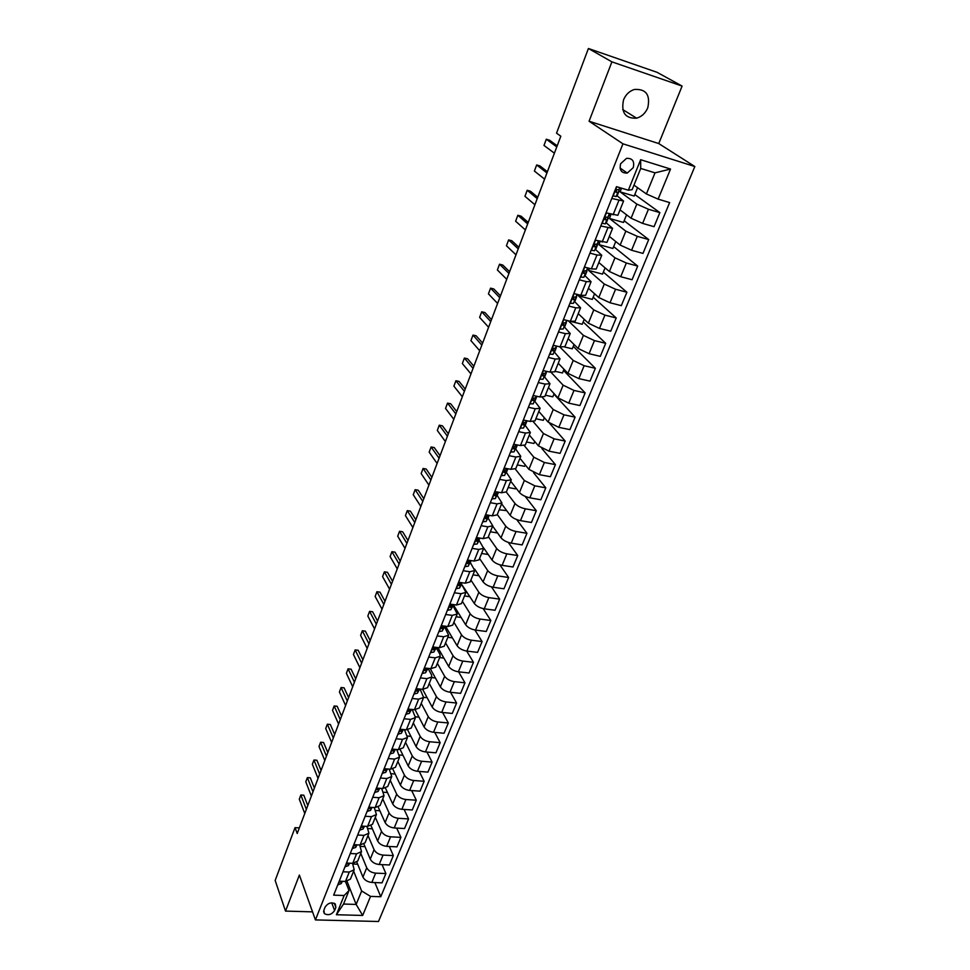 <?xml version="1.0" encoding="UTF-8"?>
<svg xmlns="http://www.w3.org/2000/svg" width="970" height="970" viewBox="0 0 970 970"><rect width="100%" height="100%" fill="white"/><g stroke="black" fill="none" stroke-linecap="round" stroke-linejoin="round"><path stroke-width="1.45" d="M623.564 99.801C620.885 112.544 625.226 118.667 636.599 118.182C641.679 116.691 645.402 113.248 647.754 107.852C650.543 94.878 646.068 88.755 634.344 89.47C629.397 91.083 625.795 94.526 623.564 99.801M620.618 163.76C619.212 170.15 621.43 173.254 627.25 173.06L633.252 167.664C634.695 161.214 632.44 158.11 626.523 158.352L620.618 163.76M682.104 86.075L611.9 61.85L589.081 121.238L658.751 143.56L682.104 86.075L657.09 72.326L588.414 48.5L556.537 133.169L560.818 136.224L297.208 833.521L295.038 827.652L275.165 880.445L285.507 911.097L312.546 911.861M658.751 143.56L694.835 166.537L378.506 921.5L315.432 919.912L622.946 143.815L694.835 166.537M334.601 910.527L335.862 907.399L335.293 903.943C331.388 901.918 327.993 902.961 325.108 907.083L323.859 910.224L324.38 913.607C328.272 915.68 331.679 914.649 334.601 910.527L331.704 902.815M370.54 896.389L362.683 915.45L336.396 914.734L344.144 895.504L349.006 890.545L343.55 904.04L356.148 904.428L361.64 890.993L370.54 896.389L380.774 896.741L669.639 202.584L658.121 199.129L646.396 193.951L655.017 172.854L640.721 168.44L632.149 189.671L628.354 190.217L640.649 159.71L670.537 169.047L658.121 199.129M628.354 190.217L616.483 186.664L333.656 895.152L344.144 895.504M611.9 61.85L588.414 48.5M589.081 121.238L622.946 143.815M315.432 919.912L299.366 875.061L285.507 911.097M299.33 827.883L295.038 827.652M347.042 881.354L356.148 904.428L362.683 915.45M349.006 890.545L345.417 881.427M611.779 198.45L623.577 201.057L616.944 195.685M600.782 225.986L612.579 228.362L606.141 222.785M589.966 253.097L596.962 255.001L601.752 255.255L595.495 249.46M579.308 279.796L586.28 281.615L591.082 281.724L585.007 275.735M568.808 306.071L575.756 307.817L580.581 307.805L574.664 301.609M558.477 331.958L565.401 333.619L570.227 333.486L564.479 327.096M548.305 357.457L555.192 359.046L560.042 358.779L554.44 352.207M538.277 382.568L545.14 384.084L550.002 383.708L544.546 376.954M528.395 407.303L535.246 408.746L540.108 408.261L534.797 401.337M518.671 431.686L525.485 433.056L530.36 432.45L525.194 425.357M509.08 455.706L515.87 457.015L520.757 456.3L515.713 449.037M499.635 479.374L506.388 480.611L511.287 479.798L506.376 472.378M490.311 502.702L497.052 503.879L501.951 502.969L497.173 495.391L498.471 492.214L495.282 498.616L491.851 498.859M481.132 525.704L487.849 526.819L492.76 525.801L488.092 518.077L489.219 515.337M472.087 548.377L478.768 549.432L483.678 548.317L479.144 540.448M463.163 570.724L469.82 571.718L474.742 570.518L470.317 562.503M454.36 592.767L460.992 593.701L465.927 592.403L461.611 584.255M445.691 614.495L452.299 615.368L457.222 613.998L453.026 605.716M437.13 635.932L443.714 636.744L448.649 635.289L444.551 626.875M428.691 657.066L435.251 657.83L440.186 656.29L439.846 654.132L436.185 647.754M420.374 677.909L426.897 678.636L431.844 676.999L431.529 674.817L427.952 668.354L425.587 672.756L422.144 673.483M412.165 698.485L418.664 699.152L423.611 697.442L420.022 689.064M404.066 718.77L410.54 719.388L415.487 717.606L412.177 709.482M396.063 738.788L402.526 739.358L407.473 737.503L404.417 729.634M388.182 758.552L394.608 759.073L399.555 757.146L396.754 749.507M380.398 778.037L386.8 778.522L391.747 776.521L389.164 769.113M372.722 797.279L379.1 797.716L384.047 795.655L381.659 788.452M365.144 816.267L371.486 816.655L376.433 814.533L374.25 807.537M357.651 835.012L363.98 835.364L368.927 833.169L366.915 826.379M350.267 853.515L356.572 853.818L361.519 851.575L359.664 844.967M342.98 871.787L349.248 872.042L354.195 869.738L352.498 863.312M353.638 871.133L361.64 890.993M356.863 862.209L362.938 877.074C364.623 880.19 367.582 881.972 371.825 882.445L382.047 882.845L385.89 873.57L382.059 864.634M360.767 853.418L366.733 867.774C368.418 870.878 371.389 872.66 375.645 873.145L385.89 873.57M363.932 844.143L370.249 859.141C371.946 862.221 374.929 864.015 379.197 864.512L389.455 864.961L393.347 855.588L389.334 846.483M367.994 835.485L374.08 849.72C375.802 852.788 378.797 854.582 383.065 855.091L393.347 855.588M371.061 825.797L377.633 840.966C379.367 844.033 382.374 845.816 386.666 846.337L396.96 846.871L400.901 837.365L396.694 828.089M375.317 817.322L381.525 831.435C383.271 834.479 386.29 836.273 390.583 836.807L400.901 837.365M378.264 807.185L385.126 822.572C386.884 825.603 389.916 827.398 394.22 827.943L404.563 828.538L408.552 818.91L404.126 809.453M382.726 798.928L389.055 812.909C390.837 815.928 393.881 817.722 398.197 818.28L408.552 818.91M385.514 788.283L392.717 803.936C394.499 806.943 397.554 808.737 401.883 809.307L412.262 809.962L416.3 800.214L411.656 790.562M390.231 780.304L396.694 794.151C398.5 797.146 401.568 798.928 405.896 799.522L416.3 800.214M392.838 769.101L400.392 785.057C402.223 788.04 405.302 789.835 409.643 790.429L420.058 791.156L424.145 781.286L419.258 771.441M397.833 761.426L404.429 775.139C406.272 778.11 409.364 779.904 413.717 780.51L424.145 781.286M400.21 749.628L408.176 765.924C410.031 768.883 413.135 770.677 417.5 771.295L427.952 772.108L432.099 762.105L426.958 752.053M405.533 742.317L412.262 755.885C414.129 758.831 417.258 760.613 421.623 761.256L432.099 762.105M407.642 729.84L416.069 746.548C417.949 749.483 421.077 751.277 425.454 751.92L435.954 752.805L440.162 742.668L434.742 732.398M413.329 722.965L420.204 736.375C422.108 739.285 425.248 741.08 429.637 741.747L440.162 742.668M415.124 709.749L424.06 726.918C425.975 729.816 429.128 731.61 433.529 732.289L444.066 733.247L448.322 722.977L442.599 712.477M421.235 703.347L428.255 716.612C430.183 719.497 433.36 721.28 437.761 721.971L448.322 722.977M420.471 689.9L420.774 689.136M422.641 689.343L432.147 707.021C434.099 709.894 437.288 711.689 441.702 712.392L452.275 713.435L456.591 703.032L450.553 692.289M429.237 683.474L436.403 696.581C438.367 699.431 441.568 701.225 445.994 701.94L456.591 703.032M428.619 669.567L429.055 668.476M430.207 668.609L440.356 686.869C442.332 689.706 445.545 691.489 449.983 692.228L460.604 693.356L464.969 682.807L458.592 671.822M437.349 663.335L444.66 676.272C446.661 679.097 449.886 680.891 454.336 681.643L464.969 682.807M436.876 648.954L437.446 647.523M437.834 647.572L448.673 666.438C450.686 669.239 453.924 671.034 458.386 671.798L469.031 672.998L473.469 662.316L466.703 651.064M445.57 642.928L453.038 655.696C455.075 658.497 458.325 660.279 462.787 661.067L473.469 662.316M445.254 628.063L445.788 626.717L457.1 645.729C459.149 648.506 462.411 650.288 466.885 651.088L477.592 652.373L482.078 641.546L474.9 629.991M453.899 622.255L461.526 634.841C463.599 637.605 466.873 639.388 471.359 640.2L482.078 641.546M453.742 606.88L454.093 605.995L465.636 624.728C467.734 627.469 471.02 629.263 475.518 630.088L486.249 631.47L490.808 620.485L483.157 608.602M462.338 601.291L470.135 613.707C472.232 616.423 475.542 618.205 480.053 619.054L490.808 620.485M462.35 585.419L474.306 603.449C476.428 606.153 479.75 607.935 484.26 608.808L495.039 610.275L499.659 599.133L491.487 586.886M470.899 580.048L478.853 592.27C480.999 594.962 484.333 596.744 488.856 597.617L499.659 599.133M474.621 569.087L483.084 581.879C485.242 584.546 488.589 586.329 493.136 587.226L503.951 588.79L508.632 577.489L499.865 564.819M479.58 558.514L487.692 570.542C489.874 573.185 493.245 574.967 497.792 575.877L508.632 577.489M483.751 548.026L491.984 560.005C494.191 562.636 497.561 564.407 502.12 565.34L512.984 567.001L517.725 555.543L508.28 542.4M488.371 536.677L496.664 548.499C498.883 551.118 502.278 552.888 506.849 553.834L517.725 555.543M492.639 526.092L501.017 537.817C503.248 540.411 506.667 542.182 511.238 543.151L522.139 544.91L526.952 533.294L516.719 519.593M497.295 514.536L505.758 526.164C508.013 528.723 511.445 530.505 516.028 531.487L526.952 533.294M501.623 503.806L510.171 515.325C512.451 517.871 515.882 519.641 520.49 520.647L531.427 522.503L536.301 510.729L525.158 496.361M506.328 492.081L514.985 503.491C517.277 506.025 520.732 507.795 525.34 508.813L536.301 510.729M510.717 481.205L519.459 492.505C521.775 495.003 525.243 496.786 529.862 497.816L540.848 499.78L545.795 487.837L533.561 472.681M515.349 469.116L524.333 480.502L534.797 485.825L545.795 487.837M519.956 458.276L528.88 469.359L539.381 474.657L550.402 476.731L555.422 464.618L541.818 448.455M524.333 445.666L533.827 457.185L544.376 462.496L555.422 464.618M529.317 435.033L538.435 445.873L549.032 451.171L560.09 453.354L565.183 441.059L549.711 423.441M533.306 421.72L543.455 433.529L554.1 438.828L565.183 441.059M538.823 411.45L548.123 422.059L558.817 427.346L569.923 429.625L575.101 417.161L553.918 394.087M542.218 397.276L553.227 409.534L563.97 414.808L575.101 417.161M548.462 387.527L557.968 397.882L568.759 403.156L579.902 405.557L585.153 392.899L563.521 370.382M551.045 372.322L563.133 385.175L573.985 390.437L585.153 392.899M558.235 363.265L567.947 373.353L578.847 378.615L590.027 381.137L595.35 368.297L573.27 346.338M559.726 346.811L573.197 360.452L584.146 365.714L595.35 368.297M568.153 338.639L578.071 348.46L589.081 353.711L600.297 356.354L605.704 343.319L583.152 321.955M584.231 319.3L582.218 324.259L568.384 320.864L583.406 335.365L594.452 340.615L605.704 343.319M578.229 313.649L588.366 323.192L599.46 328.43L610.736 331.194L616.217 317.966L593.179 297.208M594.574 293.764L592.306 299.378L578.423 295.826L593.773 309.903L604.928 315.129L616.217 317.966M578.423 295.826L578.835 294.795M588.438 288.284L598.793 297.547L610.009 302.761L621.321 305.659L626.887 292.225L603.352 272.109M605.086 267.853L602.54 274.11L588.608 270.412L604.286 284.052L615.55 289.266L626.887 292.225M588.608 270.412L589.42 268.375M598.817 262.543L609.39 271.503L620.715 276.705L632.064 279.736L637.714 266.095L613.683 246.635M615.744 241.542L612.931 248.478L598.939 244.61L614.968 257.814L626.341 263.003L637.714 266.095M598.939 244.61L600.175 241.542M609.342 236.401L620.157 245.07L631.579 250.248L642.977 253.412L648.712 239.566L624.159 220.772M626.571 214.819L623.48 222.457L609.439 218.432L625.82 231.163L637.302 236.34L648.712 239.566M609.439 218.432L611.1 214.285M620.024 209.872L631.082 218.226L642.625 223.391L654.059 226.689L659.879 212.624L634.804 194.533M637.569 187.683L634.186 196.049L620.097 191.854L636.829 204.1L648.433 209.253L659.879 212.624M620.097 191.854L621.564 188.18M633.98 185.137L646.396 193.951M339.221 881.196L345.49 881.439L350.425 879.099L354.195 869.738M380.774 896.741L374.869 882.567M357.688 864.221L352.777 864.003M346.472 863.045L352.753 863.324L357.7 861.045L361.519 851.575M364.975 846.616L360.258 846.386M372.371 828.804L367.848 828.538M353.808 844.664L360.112 844.991L365.059 842.772L368.927 833.169M379.864 810.762L375.56 810.496M361.24 826.052L367.569 826.416L372.516 824.257L376.433 814.533M387.454 792.502L383.38 792.211M368.77 807.185L375.123 807.598L380.082 805.5L384.047 795.655M395.166 774.011L391.334 773.72M376.396 788.077L382.786 788.525L387.733 786.5L391.747 776.521M402.974 755.29L399.41 754.999M384.12 768.713L390.534 769.21L395.481 767.258L399.555 757.146M410.916 736.339L407.533 736.036M391.953 749.095L398.391 749.64L403.338 747.749L407.473 737.503M418.967 717.133L415.621 716.818M399.895 729.222L406.357 729.804L411.304 727.985L415.487 717.606M427.139 697.697L423.647 697.345M407.933 709.07L414.42 709.713L419.367 707.967L423.611 697.442M435.433 678.018L431.601 677.593M416.094 688.639L422.605 689.33L427.552 687.669L431.844 676.999M443.872 658.084L439.665 657.587M424.351 667.942L430.898 668.682L435.833 667.093L440.186 656.29M452.432 637.884L447.837 637.314M432.729 646.954L439.301 647.754L444.236 646.238L448.649 635.289M461.15 617.441L456.106 616.774M441.229 625.674L447.813 626.523L452.747 625.104L457.222 613.998M470.001 596.72L464.497 595.956M449.837 604.104L456.458 605.001L461.38 603.667L465.927 592.403M479.022 575.743L472.996 574.846M458.567 582.23L465.212 583.188L470.135 581.939L474.742 570.518M488.201 554.488L481.605 553.47M467.431 560.042L474.1 561.06L479.022 559.896L483.678 548.317M497.549 532.966L490.347 531.778M476.416 537.538L483.108 538.617L488.019 537.55L492.76 525.801M506.692 510.632L499.198 509.808M485.521 514.706L492.251 515.846L497.149 514.888L501.951 502.969M515.894 487.898L515.519 488.844L508.183 487.522M494.773 491.547L501.514 492.76L506.413 491.887L511.287 479.798M525.243 464.848L524.649 466.315L517.277 464.921M504.145 468.061L510.923 469.322L515.81 468.558L520.757 456.3M534.725 441.459L533.9 443.472L526.516 442.005M513.663 444.224L520.466 445.557L525.352 444.903L530.36 432.45M544.34 417.73L543.297 420.313L535.876 418.773M523.327 420.034L530.154 421.441L535.016 420.883L540.108 408.261M554.088 393.662L552.815 396.815L545.37 395.202M533.124 395.481L539.975 396.96L544.837 396.512L550.002 383.708M563.994 369.243L562.479 372.977L554.998 371.292M543.067 370.564L549.954 372.104L554.804 371.789L560.042 358.779M574.034 344.459L572.276 348.8L564.661 347.005M553.167 345.259L560.078 346.884L564.916 346.69L570.227 333.486M563.424 319.579L570.36 321.288L575.174 321.203L580.581 307.805M573.828 293.51L580.787 295.292L585.601 295.341L591.082 281.724M584.401 267.029L591.385 268.896L596.186 269.066L601.752 255.255M595.131 240.136L606.929 242.403L612.579 228.362M606.032 212.83L617.841 215.304L623.577 201.057M343.55 904.04L336.396 914.734M640.649 159.71L640.721 168.44M670.537 169.047L655.017 172.854M337.778 884.81L341.21 883.585L342.349 881.318M339.864 881.221L340.397 882.142L341.998 881.306M303.78 795.194L300.845 795L303.78 795.194L307.781 805.536M304.774 813.503L299.293 799.147L300.845 795L306.35 809.332M344.956 866.816L348.388 865.628L349.624 863.191M347.139 863.082L347.599 864.137L349.309 863.179M310.303 777.831L307.357 777.625L310.303 777.831L314.377 788.089M311.382 796.043L305.78 781.808L307.357 777.625L312.97 791.811M352.231 848.592L355.675 847.453L357.008 844.834M354.535 844.7L354.887 845.888L356.693 844.809L355.675 847.453M316.899 760.262L313.94 760.031L316.899 760.262L321.058 770.422M318.051 778.364L312.352 764.275L313.94 760.031L319.676 774.096M359.603 830.138L363.035 829.035L364.478 826.234M362.04 826.088L362.283 827.41L364.162 826.222L363.035 829.035M323.568 742.486L320.597 742.232L323.568 742.486L327.824 752.538M324.817 760.48L318.997 746.524L320.597 742.232L326.453 756.151M367.06 811.441L370.504 810.386L372.043 807.392M369.655 807.246L369.764 808.701L371.728 807.379M330.321 724.481L327.339 724.214L330.321 724.481L334.662 734.435M331.667 742.377L325.714 728.555L327.339 724.214L333.316 738M374.626 792.502L378.07 791.484L379.707 788.307M377.415 788.149L377.342 789.738L379.379 788.295M337.16 706.269L334.165 705.978L337.16 706.269L341.586 716.115M338.591 724.044L332.528 710.379L334.165 705.978L340.264 719.619M382.289 773.32L385.733 772.35L387.479 768.98M385.308 768.81L385.017 770.532L387.139 768.955M344.083 687.827L341.076 687.524L344.083 687.827L348.606 697.576M345.611 705.493L339.415 691.974L341.076 687.524L347.296 701.007M390.049 753.884L393.493 752.95L395.36 749.386M393.371 749.216L392.801 751.059L395.008 749.361M351.091 669.167L348.072 668.839L351.091 669.167L355.699 678.794M352.704 686.712L346.387 673.338L348.072 668.839L354.426 682.165M397.906 734.181L401.35 733.308L403.338 729.537M401.738 729.379L400.683 731.344L402.974 729.501M358.185 650.264L355.153 649.912L358.185 650.264L362.889 659.782M359.894 667.687L353.444 654.483L355.153 649.912L361.64 663.092M405.884 714.223L409.328 713.386L411.438 709.409M410.116 709.288L408.673 711.349L411.062 709.373M365.363 631.143L362.319 630.767L365.363 631.143L370.164 640.527M367.181 648.421L360.597 635.386L362.319 630.767L368.939 643.765M413.96 693.986L417.403 693.211L419.634 689.015M418.531 688.906L417.549 689.136L416.773 691.101L419.246 688.979M376.336 624.195L369.582 611.367L372.625 611.767L377.536 621.03M374.553 628.924L367.836 616.047L369.582 611.367M427.006 668.245L425.769 668.585L424.981 670.573L427.552 668.306M383.829 604.383L376.93 591.724L379.997 592.149L385.005 601.291M382.022 609.16L375.16 596.465L376.93 591.724M430.437 652.701L433.881 652.034L436.063 648.009M435.542 647.293L434.099 647.742L433.032 649.73L435.154 648.857L435.979 647.342M391.419 584.316L384.375 571.839L387.454 572.276L392.559 581.285M389.588 589.154L382.58 576.629L384.375 571.839M438.852 631.628L442.296 631.009L444.842 626.147M444.163 626.05L442.55 626.62L441.495 628.645L443.581 627.796L444.515 626.099M399.106 563.982L391.916 551.688L395.008 552.16L400.222 561.036M397.251 568.881L390.098 556.55L391.916 551.688M447.376 610.263L450.82 609.706L452.929 605.898M452.869 604.516L451.111 605.207L450.08 607.256L452.129 606.444L453.172 604.553M406.891 543.382L399.555 531.281L402.647 531.778L407.982 540.508M405.011 548.353L397.712 536.204L399.555 531.281M456.021 588.608L459.465 588.111L461.526 584.413M461.635 582.703L459.792 583.491L458.943 585.589L460.786 584.801L461.95 582.715M414.784 522.515L407.291 510.62L410.407 511.141L415.839 519.726M412.88 527.547L405.424 515.603L407.291 510.62M464.8 566.638L468.231 566.201L471.093 560.599M470.547 560.514L468.595 561.472L467.613 563.594L469.577 562.842L470.862 560.563M422.774 501.369L415.136 489.68L418.252 490.226L423.793 498.665M420.847 506.461L413.244 494.724L415.136 489.68M473.687 544.364L477.119 543.988L479.107 540.52M479.568 538.047L477.519 539.138L476.561 541.284L478.489 540.593L479.907 538.095M430.874 479.944L423.078 468.462L426.206 469.031L431.868 477.325M428.922 485.109L421.162 473.578L423.078 468.462M482.708 521.775L486.14 521.46L489.195 515.325M488.734 515.252L486.576 516.489L485.643 518.671L487.522 518.016L489.086 515.312M439.083 458.228L431.116 446.976L434.257 447.57L440.041 455.694M437.106 463.466L429.176 452.153L431.116 446.976M498.022 492.129L495.755 493.512L494.858 495.731L496.688 495.112L498.398 492.202M494.203 494.858L494.87 495.731L494.215 494.833M447.4 436.221L439.264 425.187L442.429 425.818L448.322 433.784M445.4 441.532L437.3 430.437L439.264 425.187M501.138 475.603L504.558 475.433L507.868 468.752L506.413 472.341M507.455 468.68L505.043 470.207L504.17 472.451L505.988 471.881L507.819 468.801M455.839 413.911L447.534 403.12L450.698 403.775L456.724 411.571M453.802 419.295L445.545 408.443L447.534 403.12M510.547 452.02L513.979 451.923L517.386 444.951M517.034 444.878L514.464 446.552L513.615 448.843L515.422 448.322L517.349 445.072M464.387 391.298L455.9 380.749L459.089 381.428L465.236 389.055M462.326 396.754L453.887 386.145L455.9 380.749M520.102 428.085L523.521 428.061L526.965 420.774M526.758 420.737L525.91 422.095L524.006 422.556L523.194 424.884L524.988 424.411L526.868 421.307M473.057 368.382L464.387 358.075L467.588 358.779L473.869 366.224M470.959 373.911L462.35 363.544L464.387 358.075M529.802 403.811L533.209 403.859L536.568 396.318M536.628 396.233L535.634 397.797L533.706 398.209L532.918 400.561L534.7 400.149L536.519 397.203M481.835 345.138L472.996 335.087L476.197 335.826L482.611 343.089M479.713 350.74L470.923 340.628L472.996 335.087M539.635 379.161L543.042 379.282L546.34 371.849M546.656 371.364L545.504 373.135L543.539 373.511L542.776 375.887L544.558 375.523L546.316 372.735M490.747 321.567L481.714 311.782L484.939 312.558L491.475 319.627M488.601 327.254L479.616 317.408L481.714 311.782M549.626 354.147L553.021 354.353L556.246 347.017M556.841 346.132L555.519 348.109L553.518 348.424L552.791 350.849L554.561 350.534L556.259 347.915M499.78 297.669L490.565 288.163L493.791 288.963L500.471 295.838M497.598 303.44L488.431 293.861L490.565 288.163M560.078 329.072L563.158 329.048L566.298 321.822M567.195 320.512L565.692 322.707L563.655 322.962L562.952 325.423L564.71 325.156L566.347 322.719M508.947 273.431L499.526 264.204L502.763 265.04L509.589 271.709M506.728 279.287L497.367 269.987L499.526 264.204M570.372 303.295L573.44 303.343L576.495 296.238M577.647 294.492L576.01 296.917L573.949 297.123L573.27 299.609L575.016 299.415L576.592 297.135M518.235 248.853L508.619 239.917L511.869 240.79L518.841 247.241M515.991 254.783L506.425 245.774L508.619 239.917M580.812 277.129L583.879 277.262L586.838 270.266M588.232 268.047L586.498 270.727L584.389 270.885L583.746 273.407L585.48 273.261L586.983 271.163M527.668 223.912L517.847 215.279L521.108 216.189L528.226 222.433M525.388 229.938L515.616 221.221L517.847 215.279M591.106 250.224L594.489 250.769L597.338 243.894M598.466 242.427L597.132 244.137L595.01 244.234L594.38 246.792L596.113 246.707L597.544 244.804M537.222 198.62L527.195 190.29L530.469 191.235L537.744 197.249M534.919 204.718L524.94 196.316L527.195 190.29M601.885 223.233L605.244 223.876L606.626 222.13L607.972 217.11M609.208 215.607L609.875 213.933L607.947 217.135L605.789 217.171L605.183 219.766L606.905 219.754L608.263 218.032M546.934 172.951L536.677 164.948L539.975 165.931L547.395 171.714M544.582 179.147L534.397 171.06L536.677 164.948M612.822 195.819L616.18 196.558L619.151 190.847L618.666 189.817M620.363 187.828L618.921 189.72L616.726 189.683L616.156 192.315L617.866 192.363L619.151 190.847M556.78 146.906L546.304 139.231L549.614 140.25L557.192 145.803M554.404 153.199L543.988 145.439L546.304 139.231M366.733 867.774L362.938 877.074M374.08 849.72L370.249 859.141M381.525 831.435L377.633 840.966M389.055 812.909L385.126 822.572M396.694 794.151L392.717 803.936M404.429 775.139L400.392 785.057M412.262 755.885L408.176 765.924M420.204 736.375L416.069 746.548M428.255 716.612L424.06 726.918M436.403 696.581L432.147 707.021M444.66 676.272L440.356 686.869M453.038 655.696L448.673 666.438M461.526 634.841L457.1 645.729M470.135 613.707L465.636 624.728M478.853 592.27L474.306 603.449M487.692 570.542L483.084 581.879M496.664 548.499L491.984 560.005M505.758 526.164L501.017 537.817M514.985 503.491L510.171 515.325M524.333 480.502L519.459 492.505M533.827 457.185L528.88 469.359M543.455 433.529L538.435 445.873M553.227 409.534L548.123 422.059M563.133 385.175L557.968 397.882M573.197 360.452L567.947 373.353M583.406 335.365L578.071 348.46M593.773 309.903L588.366 323.192M604.286 284.052L598.793 297.547M614.968 257.814L609.39 271.503M625.82 231.163L620.157 245.07M636.829 204.1L631.082 218.226M375.645 873.145L371.825 882.445M349.248 872.042L345.49 881.439M356.572 853.818L352.753 863.324M383.065 855.091L379.197 864.512M363.98 835.364L360.112 844.991M390.583 836.807L386.666 846.337M371.486 816.655L367.569 826.416M398.197 818.28L394.22 827.943M379.1 797.716L375.123 807.598M405.896 799.522L401.883 809.307M386.8 778.522L382.786 788.525M413.717 780.51L409.643 790.429M394.608 759.073L390.534 769.21M421.623 761.256L417.5 771.295M402.526 739.358L398.391 749.64M429.637 741.747L425.454 751.92M410.54 719.388L406.357 729.804M437.761 721.971L433.529 732.289M418.664 699.152L414.42 709.713M445.994 701.94L441.702 712.392M426.897 678.636L422.605 689.33M454.336 681.643L449.983 692.228M435.251 657.83L430.898 668.682M462.787 661.067L458.386 671.798M443.714 636.744L439.301 647.754M471.359 640.2L466.885 651.088M452.299 615.368L447.813 626.523M480.053 619.054L475.518 630.088M460.992 593.701L456.458 605.001M488.856 597.617L484.26 608.808M469.82 571.718L465.212 583.188M497.792 575.877L493.136 587.226M478.768 549.432L474.1 561.06M506.849 553.834L502.12 565.34M487.849 526.819L483.108 538.617M516.028 531.487L511.238 543.151M497.052 503.879L492.251 515.846M525.34 508.813L520.49 520.647M506.388 480.611L501.514 492.76M534.797 485.825L529.862 497.816M515.87 457.015L510.923 469.322M544.376 462.496L539.381 474.657M525.485 433.056L520.466 445.557M554.1 438.828L549.032 451.171M535.246 408.746L530.154 421.441M563.97 414.808L558.817 427.346M545.14 384.084L539.975 396.96M573.985 390.437L568.759 403.156M555.192 359.046L549.954 372.104M584.146 365.714L578.847 378.615M565.401 333.619L560.078 346.884M594.452 340.615L589.081 353.711M575.756 307.817L570.36 321.288M604.928 315.129L599.46 328.43M586.28 281.615L580.787 295.292M615.55 289.266L610.009 302.761M596.962 255.001L591.385 268.896M626.341 263.003L620.715 276.705M607.814 227.986L602.152 242.088M637.302 236.34L631.579 250.248M618.836 200.535L613.076 214.855M648.433 209.253L642.625 223.391M334.298 903.264L335.862 907.399M339.5 881.209L338.009 884.943M342.119 881.306L341.21 883.585M340.033 881.221L340.397 882.142M346.751 863.057L345.199 866.95M349.37 863.179L348.388 865.628M347.175 863.082L347.599 864.137M354.086 844.676L352.474 848.726M354.438 844.809L354.887 845.888M361.519 826.064L359.834 830.271M361.81 826.331L362.283 827.41M369.049 807.21L367.303 811.587M371.643 807.525L370.504 810.386M369.279 807.61L369.764 808.701M376.675 788.101L374.856 792.648M379.221 788.598L378.07 791.484M376.845 788.646L377.342 789.738M384.411 768.737L382.519 773.466M386.897 769.416L385.733 772.35M384.508 769.44L385.017 770.532M392.244 749.119L390.279 754.029M394.681 749.98L393.493 752.95M392.28 749.98L392.801 751.059M400.186 729.246L398.149 734.338M402.562 730.289L401.35 733.308M400.149 730.264L400.683 731.344M408.224 709.094L406.115 714.381M410.54 710.343L409.328 713.386M408.127 710.282L408.673 711.349M416.385 688.676L414.19 694.144M418.64 690.119L417.403 693.211M416.203 690.034L416.773 691.101M424.642 667.978L422.374 673.653M426.836 669.627L425.587 672.756M424.399 669.518L424.981 670.573M433.02 646.99L430.68 652.871M435.154 648.857L433.881 652.034M432.705 648.724L433.299 649.754M441.52 625.711L439.095 631.797M444.818 626.135L444.442 627.093M443.581 627.796L442.296 631.009M441.12 627.638L441.726 628.657M450.128 604.14L447.619 610.445M452.129 606.444L450.82 609.706M449.668 606.262L450.274 607.268M458.871 582.267L456.264 588.79M460.786 584.801L459.465 588.111M458.325 584.595L458.943 585.589M467.722 560.078L465.03 566.832M471.068 560.599L470.256 562.612M469.577 562.842L468.231 566.201M467.103 562.624L467.746 563.594M476.707 537.586L473.93 544.558M478.489 540.593L477.119 543.988M476.003 540.351L476.658 541.296M485.825 514.755L482.951 521.969M487.522 518.016L486.14 521.46M485.048 517.75L485.703 518.671M495.076 491.608L492.093 499.053M496.688 495.112L495.282 498.616M497.889 492.105L497.574 492.893M504.448 468.11L501.381 475.809M505.988 471.881L504.558 475.433M507.286 468.643L506.886 469.638M503.515 471.59L504.17 472.451M513.967 444.284L510.79 452.238M517.204 445.375L515.773 448.952M515.422 448.322L513.979 451.923M516.816 444.842L516.331 446.042M512.948 448.019L513.615 448.843M523.63 420.095L520.344 428.303M526.722 421.598L525.267 425.236M524.988 424.411L523.521 428.061M526.48 420.677L525.91 422.095M522.527 424.096L523.194 424.884M533.427 395.542L530.044 404.029M536.386 397.47L534.906 401.168M534.7 400.149L533.209 403.859M536.289 396.16L535.634 397.797M532.251 399.822L532.918 400.561M543.382 370.625L539.878 379.391M546.183 373.001L544.691 376.736M544.558 375.523L543.042 379.282M546.255 371.28L545.504 373.135M542.121 375.184L542.776 375.887M553.482 345.332L549.869 354.377M556.137 348.157L554.61 351.952M554.561 350.534L553.021 354.353M556.368 346.011L555.519 348.109M552.148 350.182L552.791 350.849M563.728 319.663L560.005 329M566.225 322.937L564.686 326.793M564.71 325.156L563.158 329.048M566.625 320.367L565.692 322.707M574.143 293.583L570.287 303.222M576.483 297.353L574.907 301.258M575.016 299.415L573.44 303.343M577.053 294.334L576.01 296.917M584.716 267.114L580.739 277.056M586.886 271.37L585.286 275.347M588.208 268.047L587.893 268.848M585.48 273.261L583.879 277.262M587.626 267.89L586.498 270.727M595.447 240.233L591.348 250.49M597.447 244.986L595.835 249.023M596.113 246.707L594.489 250.769M598.381 241.045L597.132 244.137M606.347 212.915L602.127 223.5M608.166 218.201L606.529 222.3M606.905 219.754L605.244 223.876M609.293 213.764L607.947 217.135M616.799 186.761L613.076 196.098M619.066 190.993L617.393 195.164M617.866 192.363L616.18 196.558M619.745 187.646L618.921 189.72M622.716 109.549L636.599 118.182M620.06 168.016L627.25 173.06M323.58 911.412L324.38 913.607M400.004 730.677L400.307 731.283M407.994 710.67L408.321 711.313M416.094 690.397L416.445 691.064M424.302 669.846L424.678 670.537M432.62 649.015L433.032 649.73M441.059 627.905L441.495 628.645M449.607 606.492L450.08 607.256M458.276 584.789L458.786 585.577M467.067 562.77L467.613 563.594M475.991 540.46L476.561 541.284M485.036 517.822L485.643 518.671"/></g></svg>
